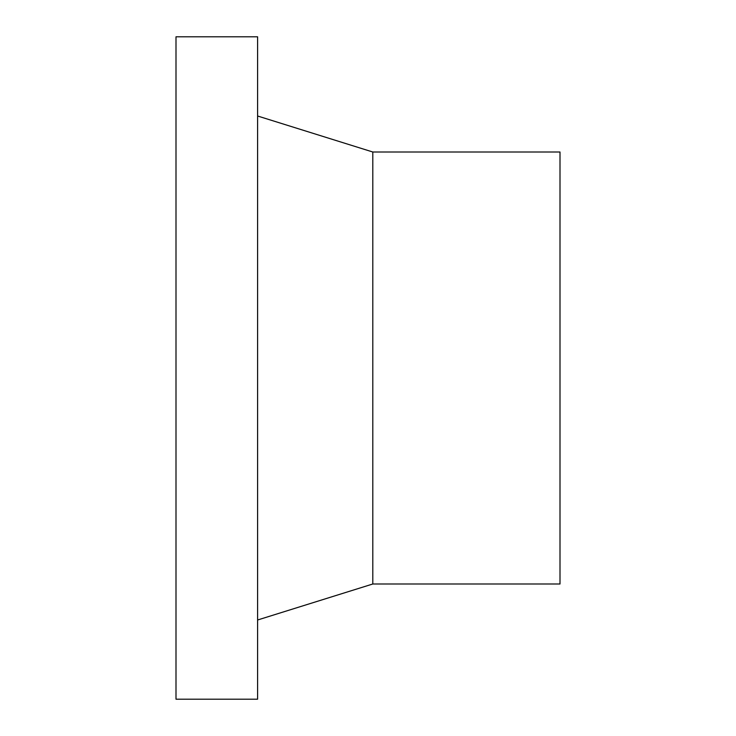 <?xml version="1.0" encoding="UTF-8"?>
<svg xmlns="http://www.w3.org/2000/svg" width="736" height="736" viewBox="0 0 736 736"><rect width="100%" height="100%" fill="white"/><g stroke="black" fill="none" stroke-linecap="round" stroke-linejoin="round"><path stroke-width="1.1" d="M257.6 368L257.6 36.8L175.996 36.8L175.996 699.2L257.6 699.2L257.6 368M372.802 152.002L560.004 152.002L560.004 583.998L372.802 583.998L372.802 152.002L257.6 116.003M372.802 583.998L257.6 619.997"/></g></svg>
